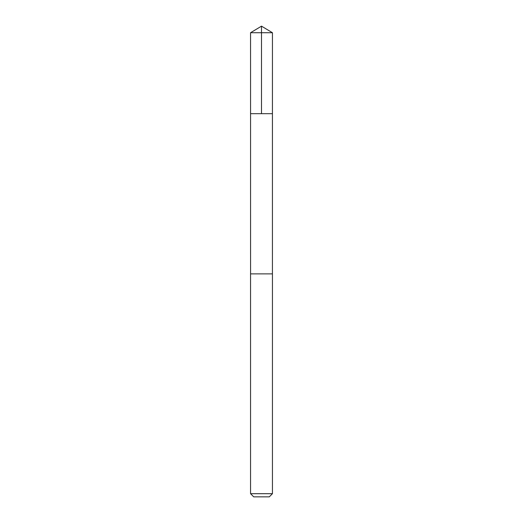 <?xml version="1.0" encoding="UTF-8"?>
<svg xmlns="http://www.w3.org/2000/svg" width="523" height="523" viewBox="0 0 523 523"><rect width="100%" height="100%" fill="white"/><g stroke="black" fill="none" stroke-linecap="round" stroke-linejoin="round"><path stroke-width="0.78" d="M252.57 113.681L272.437 113.681L272.444 32.727L250.556 32.727L250.563 113.681L272.437 113.681L272.431 273.889L250.569 273.889L250.563 113.681L252.57 113.681M272.444 273.889L250.556 273.889L250.556 493.692L272.444 493.692L272.444 273.889M272.444 493.692L269.286 496.85L253.714 496.85L250.556 493.692M261.5 113.681L261.5 26.15L250.556 32.727M261.5 26.15L272.444 32.727"/></g></svg>
